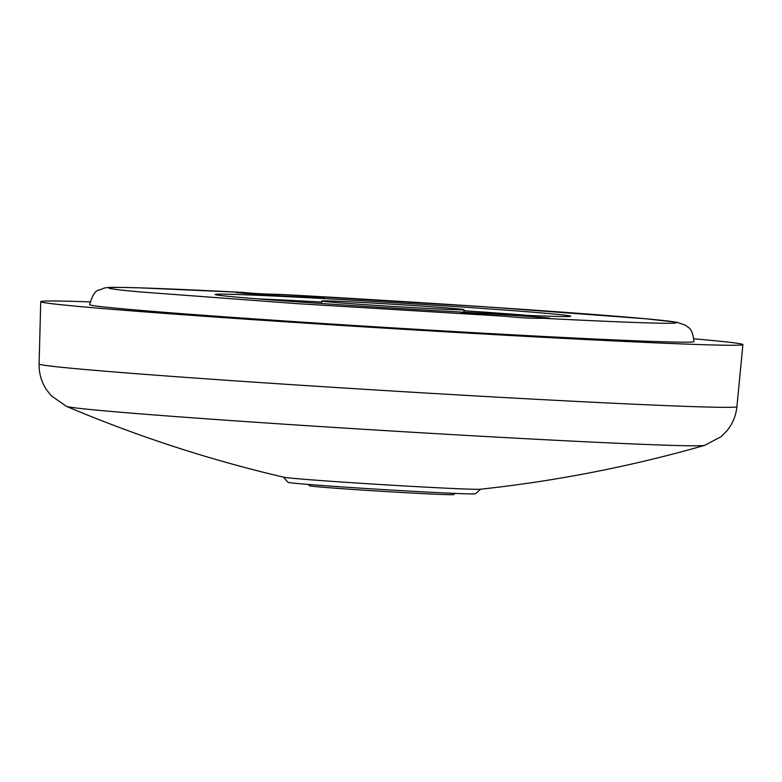 <?xml version="1.0" encoding="UTF-8"?>
<svg xmlns="http://www.w3.org/2000/svg" width="782" height="782" viewBox="0 0 782 782"><rect width="100%" height="100%" fill="white"/><g stroke="black" fill="none" stroke-linecap="round" stroke-linejoin="round"><path stroke-width="1.17" d="M283.768 477.216A98.845 1.535 3.5 0 0 294.482 478.447A98.845 1.535 3.5 0 0 401.019 485.759A98.845 1.535 3.5 0 0 480.275 489.239C556.256 481.047 631.015 466.434 704.553 445.398A319.926 4.956 -176.5 0 1 454.352 434.724A319.926 4.956 -176.5 0 1 102.168 410.628A319.926 4.956 -176.5 0 1 66.509 406.376C136.938 436.219 209.361 459.836 283.768 477.216M283.436 477.137L288.011 482.308A93.899 1.456 3.5 0 0 298.558 483.608A93.899 1.456 3.5 0 0 403.219 490.754A93.899 1.456 3.5 0 0 475.446 493.774L480.617 489.2M693.966 338.821A351.744 5.445 -176.5 0 1 703.38 339.662A351.744 5.445 -176.5 0 1 742.9 344.598A351.744 5.445 -176.5 0 1 474.86 333.503A351.744 5.445 -176.5 0 1 80.263 306.583A351.744 5.445 -176.5 0 1 40.732 301.657A351.744 5.445 -176.5 0 1 90.008 301.881M123.644 308.89A302.761 4.682 3.5 0 0 463.374 332.057A302.761 4.682 3.5 0 0 694.015 341.607C692.09 326.397 687.847 328 685.521 325.253L677.075 322.282L645.834 318.782C581.7 312.829 411.576 301.49 279.927 294.384L280.679 294.423A44.525 0.694 -176.5 0 1 319.672 297.18A44.525 0.694 -176.5 0 1 324.677 297.805A44.525 0.694 -176.5 0 1 290.757 296.398A44.525 0.694 -176.5 0 1 240.797 292.996A44.525 0.694 -176.5 0 1 235.793 292.37A44.525 0.694 -176.5 0 1 243.622 292.458L139.225 287.825C111.318 287.209 109.656 287.062 103.742 288.177C98.923 291.549 95.033 286.437 89.617 304.638A302.761 4.682 3.5 0 0 123.644 308.89M645.306 318.743C677.965 321.685 685.218 323.201 667.056 323.289C647.965 323.23 597.917 321.128 542.19 318.235C533.001 318.518 520.646 317.863 505.133 316.27L297.238 303.66L140.506 291.95C107.838 289.008 100.585 287.493 118.756 287.405C137.837 287.463 187.895 289.565 243.622 292.458C252.733 293.465 265.088 294.12 280.679 294.423L488.574 307.033L645.306 318.743M505.133 316.27A44.525 0.694 -176.5 0 1 466.14 313.514A44.525 0.694 -176.5 0 1 461.136 312.888A44.525 0.694 -176.5 0 1 495.055 314.296A44.525 0.694 -176.5 0 1 545.015 317.697A44.525 0.694 -176.5 0 1 550.02 318.323A44.525 0.694 -176.5 0 1 542.19 318.235M235.147 296.974A178.1 2.757 -176.5 0 1 215.138 294.472A178.1 2.757 -176.5 0 1 350.805 300.093A178.1 2.757 -176.5 0 1 550.655 313.719A178.1 2.757 -176.5 0 1 570.664 316.221A178.1 2.757 -176.5 0 1 434.997 310.601A178.1 2.757 -176.5 0 1 235.147 296.974M528.505 315.429A178.1 2.757 3.5 0 0 463.941 310.728M321.734 302.028A178.1 2.757 3.5 0 0 257.082 298.822M308.176 484.429L309.613 485.788A72.13 1.114 3.5 0 0 317.707 486.785A72.13 1.114 3.5 0 0 397.999 492.269A72.13 1.114 3.5 0 0 453.58 494.595L455.173 493.413M456.004 308.695A71.24 1.105 -176.5 0 1 464.009 309.701A71.24 1.105 -176.5 0 1 409.739 307.453A71.24 1.105 -176.5 0 1 329.799 301.999A71.24 1.105 -176.5 0 1 321.793 301.002A71.24 1.105 -176.5 0 1 376.064 303.24A71.24 1.105 -176.5 0 1 456.004 308.695M742.9 344.598L736.918 406.679A349.564 5.415 -176.5 0 1 470.539 395.643A349.564 5.415 -176.5 0 1 78.376 368.899A349.564 5.415 -176.5 0 1 39.1 363.992C38.924 373.258 41.338 381.772 46.334 389.534L51.25 395.79L66.509 406.376M463.853 312.223L464.009 309.701M736.918 406.679C735.96 415.887 732.538 424.049 726.634 431.146L720.984 436.747L704.553 445.398M39.1 363.992L40.732 301.657M321.646 303.524L321.793 301.002"/></g></svg>
